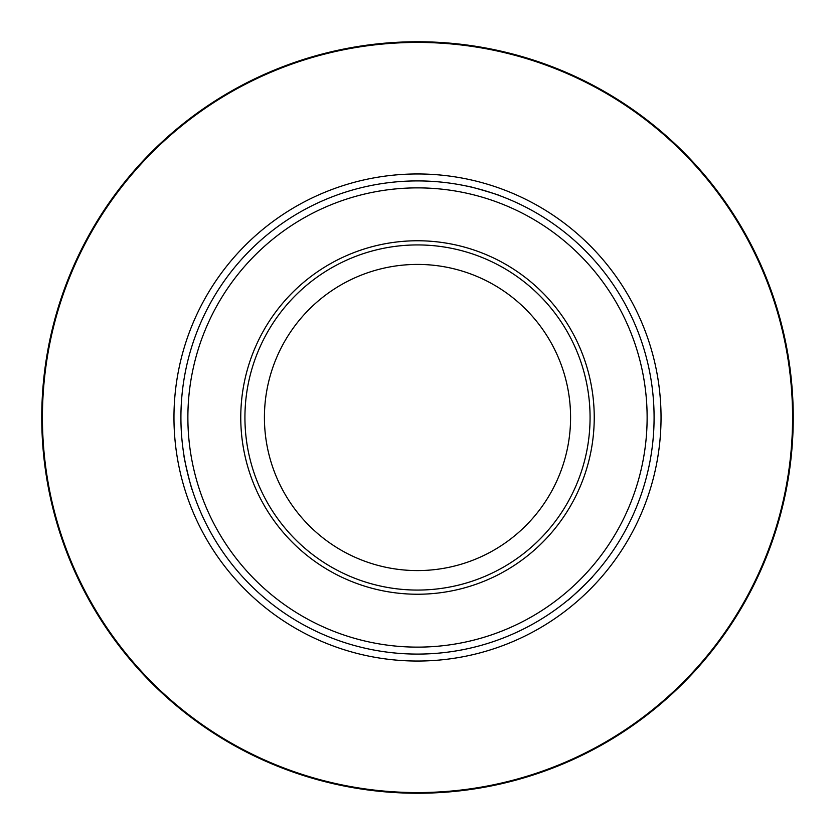 <?xml version="1.0" encoding="UTF-8"?>
<svg xmlns="http://www.w3.org/2000/svg" width="835" height="835" viewBox="0 0 835 835"><rect width="100%" height="100%" fill="white"/><g stroke="black" fill="none" stroke-linecap="round" stroke-linejoin="round"><path stroke-width="1.25" d="M173.962 417.5A243.538 243.538 0 0 0 417.5 661.038A243.538 243.538 0 0 0 661.038 417.5A243.538 243.538 0 0 0 417.5 173.962A243.538 243.538 0 0 0 173.962 417.5M467.475 186.257C466.64 185.286 502.054 195.714 500.854 196.089C502.075 195.724 466.671 185.286 467.475 186.257M567.581 600.386C567.278 601.628 594.019 576.181 592.777 576.4M192.248 489.842C191.82 491.043 183.147 455.169 184.076 456.025C183.147 455.148 191.82 491.022 192.248 489.842M417.5 180.913A236.587 236.587 0 0 1 654.087 417.5A236.587 236.587 0 0 1 417.5 654.087A236.587 236.587 0 0 1 180.913 417.5A236.587 236.587 0 0 1 417.5 180.913M417.5 647.125A229.625 229.625 0 0 0 647.125 417.5A229.625 229.625 0 0 0 417.5 187.875A229.625 229.625 0 0 0 187.875 417.5A229.625 229.625 0 0 0 417.5 647.125M564.345 460.753A153.087 153.087 0 0 0 460.753 270.655A153.087 153.087 0 0 0 270.655 374.247A153.087 153.087 0 0 0 374.247 564.345A153.087 153.087 0 0 0 564.345 460.753M583.039 466.254A172.563 172.563 0 0 1 368.746 583.039A172.563 172.563 0 0 1 251.961 368.746A172.563 172.563 0 0 1 466.254 251.961A172.563 172.563 0 0 1 583.039 466.254M247.964 367.567A176.738 176.738 0 0 0 367.567 587.036A176.738 176.738 0 0 0 587.036 467.433A176.738 176.738 0 0 0 467.433 247.964A176.738 176.738 0 0 0 247.964 367.567M41.75 417.5A375.75 375.75 0 0 0 417.5 793.25A375.75 375.75 0 0 0 793.25 417.5A375.75 375.75 0 0 0 417.5 41.75A375.75 375.75 0 0 0 41.75 417.5A375.75 375.75 0 0 0 417.5 793.25A375.75 375.75 0 0 0 793.25 417.5M792.572 417.5A375.072 375.072 0 0 1 417.5 792.572A375.072 375.072 0 0 1 42.428 417.5A375.072 375.072 0 0 1 417.5 42.428A375.072 375.072 0 0 1 792.572 417.5"/></g></svg>
